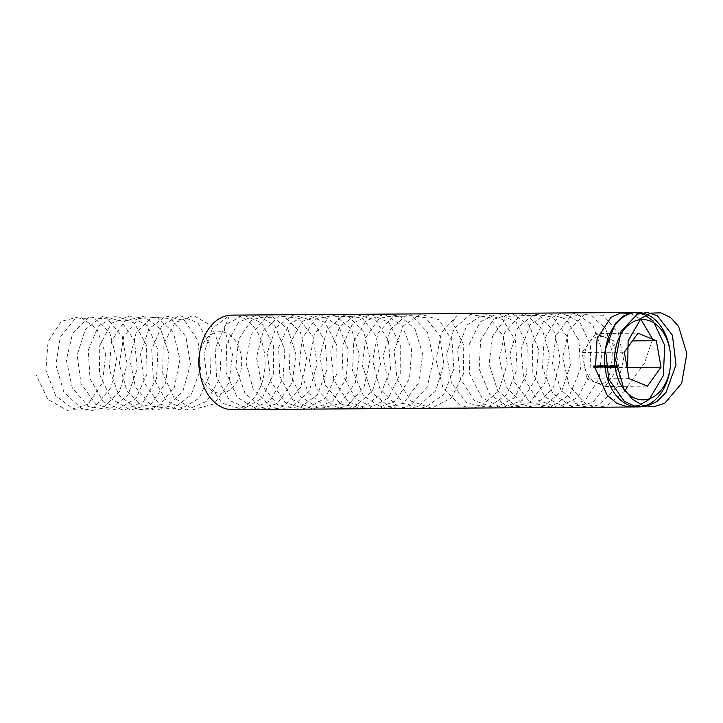 <?xml version="1.0" encoding="UTF-8"?>
<svg xmlns="http://www.w3.org/2000/svg" width="723" height="723" viewBox="0 0 723 723"><rect width="100%" height="100%" fill="white"/><g stroke="black" fill="none" stroke-linecap="round" stroke-linejoin="round"><path stroke-width="0.54" stroke-dasharray="3.62 2.71" d="M614.442 366.733L614.595 367.817L615.309 367.817L614.704 367.555L615.156 366.489L614.523 365.757L615.318 365.467L615.39 367.528L616.113 367.528L615.327 366.733L615.752 365.711L614.152 366.335L615.363 365.702L614.568 365.992L615.752 366.181L615.526 366.633L614.442 366.733L615.237 366.444M615.625 366.868L615.951 366.2L614.83 367.157L615.625 366.868M613.158 365.684L613.954 367.546L613.032 367.853L614.134 366.516L613.466 365.476L612.363 365.965L613.158 365.684M610.899 365.784L611.595 365.522L610.601 365.522L611.477 367.582L611.269 366.163L610.104 366.073L611.64 365.784M610.845 366.073L609.805 365.811L610.845 367.293L611.649 367.013L610.628 367.636L610.275 367.266L611.08 366.977M610.275 367.266L610.673 367.871L611.477 367.582L611.848 367.013L611.043 367.302L610.474 366.453L611.269 366.163M608.947 365.711L609.742 367.573L608.82 367.88L609.923 366.543L609.254 365.504L608.151 365.992L608.947 365.711M606.172 366.814L606.461 367.899L606.805 367.374L606.1 365.811L606.895 365.522L606.525 366.109L607.32 366.172L607.23 367.374L606.724 367.085L607.266 367.609L607.519 366.163L606.895 365.522L605.729 366.389L606.949 365.757L606.145 366.046L607.103 366.552L606.172 366.814L606.977 366.525M607.401 367.076L606.425 367.664L607.401 367.076M607.266 367.609L606.461 367.899L607.266 367.609M603.678 366.805L603.832 367.89L604.545 367.88L603.94 367.627L604.392 366.552L603.759 365.82L604.555 365.54L604.627 367.6L605.35 367.6L604.564 366.805L604.988 365.784L603.389 366.407L604.6 365.775L603.804 366.064L604.997 366.254L603.678 366.805L604.473 366.516M604.862 366.941L605.187 366.272L604.067 367.221L604.862 366.941M601.4 365.585L601.473 367.094L602.015 367.112L602.105 365.576L601.916 366.877L601.4 365.585L600.406 365.874L601.202 365.585M600.406 365.874L600.668 367.383L602.268 366.498M601.464 366.787L601.301 365.865L601.265 366.769L601.916 366.877L600.741 366.678L601.545 366.389M598.481 365.603L598.554 367.112L599.069 367.139L599.945 366.624L599.765 365.594L599.611 366.895L599.123 365.603L598.969 366.895L598.481 365.603L597.478 365.892L598.283 365.603M597.478 365.892L597.749 367.401L599.313 366.85L598.517 367.139L598.897 367.42L599.945 366.624L599.15 366.913L598.96 365.883L599.765 365.594M598.96 365.883L598.933 366.814L599.611 366.895L598.472 366.742L599.277 366.462M598.472 366.742L598.129 365.883L598.301 366.85L599.096 366.561L598.165 367.185L597.677 365.892M596.837 365.612L597.008 367.682L596.837 365.612L595.842 365.901L596.638 365.612M594.442 365.63L594.595 367.691L595.607 367.691L594.767 367.456L594.649 366.796L595.327 366.787L594.442 365.63L593.42 365.919L594.225 365.63M586.805 378.924L605.16 386.425L618.807 367.465L616.448 354.234A23.624 16.512 -90.4 0 1 611.983 376.945A23.624 16.512 -90.4 0 1 595.987 382.675A23.624 16.512 89.6 0 1 584.446 365.693A23.624 16.512 -90.4 0 1 588.911 342.982L582.087 352.463L586.805 378.924L629.055 378.653M582.087 352.463L624.338 352.182M595.978 365.829L596.493 366.037L595.933 365.594L595.544 366.362L596.204 367.157L596.565 366.371L595.734 366.308L595.978 365.829L594.93 366.597L595.978 365.829M595.752 366.588L594.93 366.597L595.933 365.594L594.749 366.651L595.4 367.438L596.547 366.308M598.002 365.603L597.189 366.362L598.373 367.673L598.002 365.603L597.008 365.892L597.813 365.612M597.008 365.892L596.385 366.651L596.981 367.429L598.048 366.904L597.243 367.194L597.379 367.953L598.183 367.673M600.795 365.585L600.045 365.992L600.768 367.121L600.994 365.585L599.991 365.874L600.768 365.775M599.973 366.064L599.25 366.281L599.584 366.706L600.379 366.416M599.584 366.706L600.885 366.805L599.891 367.176L600.379 366.651M599.575 366.941L599.973 367.411L601.138 366.787L600.334 367.076L600.244 366.525L600.994 365.585M602.566 365.576L602.639 367.085L603.181 367.112L603.271 365.576L603.081 366.868L602.566 365.576L601.572 365.865L602.376 365.576M601.572 365.865L601.843 367.374L603.434 366.498M602.639 366.778L602.467 365.856L602.44 366.76L603.081 366.868L601.916 366.669L602.711 366.389M605.368 366.163L606.109 367.618L606.344 366.154L605.738 365.531L605.368 366.163L605.738 365.531L604.943 365.82L604.573 366.453L605.368 366.163M605.35 366.977L604.943 365.82L604.573 366.453L605.314 367.908L606.452 367.085L605.35 366.977L606.154 366.688M607.781 365.711L608.567 367.582L607.654 367.89L608.757 366.552L608.079 365.513L606.977 366.001L607.781 365.711M610.574 366.136L610.013 366.136M612.589 365.513L611.821 366.019L612.815 367.546L612.589 365.513L611.595 365.802L612.399 365.513M614.785 366.109L614.225 366.109M616.204 365.657L616.99 367.528L616.077 367.835L617.18 366.498L616.502 365.458L615.4 365.946L616.204 365.657M595.734 333.493L588.911 342.982A23.624 16.512 -90.4 0 1 604.916 337.243L595.734 333.493L637.984 333.222M231.758 315.12A47.257 33.023 -90.4 0 1 265.088 362.151A47.257 33.023 -90.4 0 1 232.372 409.616M669.823 349.462A47.257 33.023 -90.4 0 1 669.959 369.561M199.223 356.05A30.718 21.464 -90.4 0 1 214.93 332.652A30.718 21.464 -90.4 0 1 241.075 355.255A30.718 21.464 -90.4 0 1 225.178 392.363A30.718 21.464 -90.4 0 1 199.304 369.119M614.089 340.994L604.916 337.243A23.624 16.512 -90.4 0 1 616.448 354.234L614.089 340.994L632.471 340.876M618.807 367.465L627.049 367.411M605.16 386.425L647.41 386.154M593.42 365.919L593.791 367.98L594.595 367.691M593.791 367.98L595.607 367.691M594.803 367.971L595.562 367.447M594.767 367.736L593.963 367.745L594.767 367.456M593.963 367.745L593.845 367.076L594.649 366.796M593.845 367.076L595.327 366.787M594.532 367.076L595.282 366.552M594.487 366.841L593.8 366.841L594.604 366.552M593.8 366.841L593.637 365.919M595.508 366.353L596.312 366.064M595.698 366.326L596.493 366.037M595.128 365.883L594.749 366.651L595.128 365.883M595.4 367.438L595.761 366.66L595.4 367.438M595.354 367.203L594.975 366.832L596.394 366.543L595.354 367.203M594.975 366.832L595.77 366.552M595.598 366.832L596.394 366.543M595.842 365.901L596.213 367.962L597.008 367.682M596.213 367.962L597.207 367.673M596.403 367.962L596.041 365.901M597.053 366.118L597.849 365.838M596.71 365.874L596.385 366.651L596.71 365.874M597.379 367.953L598.373 367.673M597.578 367.953L597.207 365.892M597.144 366.624L596.954 367.194L596.773 366.109L596.954 367.194L597.758 366.904L597.569 365.82L597.758 366.904L597.939 366.344L597.144 366.624M596.583 366.651L597.569 365.82L596.583 366.651M597.749 367.401L598.554 367.112M597.948 367.401L598.743 367.112M597.903 367.167L598.707 366.877M598.897 367.42L599.15 366.913L598.897 367.42M598.771 365.883L599.566 365.594M598.319 365.883L599.123 365.603M598.129 365.883L598.924 365.603M600.09 366.823L600.885 366.543M600.099 366.886L600.894 366.606M599.385 366.968L600.189 366.678M599.963 366.308L600.768 366.019M599.448 366.29L600.424 365.802L599.448 366.29M600.045 366.588L600.84 366.299M600.668 367.383L601.473 367.094M600.867 367.374L601.672 367.094M600.831 367.167L601.626 366.877M601.301 365.865L602.105 365.576M601.102 365.865L601.907 365.585M600.741 366.678L600.596 365.874M601.843 367.374L602.639 367.085M602.042 367.374L602.837 367.085M601.997 367.157L602.801 366.877M602.467 365.856L603.271 365.576M602.277 365.856L603.072 365.576M601.916 366.669L601.771 365.865M603.759 365.82L603.389 366.407L603.759 365.82M603.488 366.832L604.283 366.543M603.832 367.89L604.627 367.6M604.545 367.88L605.35 367.6M604.5 367.618L605.305 367.329M603.94 367.627L604.744 367.338M603.768 367.085L604.564 366.805M604.193 366.073L604.988 365.784M604.952 366.977L605.747 366.688M604.79 367.392L605.594 367.103M605.314 367.908L605.648 367.374L605.314 367.908M605.54 366.444L606.344 366.154M605.35 366.444L604.988 366.055L605.124 366.85L605.919 366.561L605.784 365.766L606.145 366.154L605.35 366.444M604.762 366.453L605.784 365.766L604.762 366.453M605.458 367.374L606.254 367.085L605.458 367.374M604.988 367.383L605.973 366.796L604.988 367.383M606.1 365.811L605.729 366.389L606.1 365.811M606.236 367.049L607.031 366.769M606.263 367.049L607.067 366.76M606.109 367.347L606.913 367.058M605.919 367.374L606.724 367.085M606.525 366.959L607.32 366.678M606.714 366.453L607.519 366.163M606.977 366.85L607.654 367.89L607.953 366.841L606.977 366.001L606.977 366.85L607.781 366.561M607.953 366.841L608.757 366.552M607.609 367.655L607.329 366.037L607.609 367.655L608.414 367.365L608.124 365.757L608.414 367.365L608.558 366.561L607.763 366.841L607.609 367.655M607.175 366.85L608.124 365.757L607.175 366.85M607.383 367.51L608.179 367.23M608.151 366.841L608.82 367.88L609.128 366.832L608.151 365.992L608.151 366.841L608.947 366.552M609.128 366.832L609.923 366.543M608.784 367.646L608.495 366.028L608.784 367.646L609.579 367.356L609.299 365.748L609.579 367.356L609.733 366.552L608.929 366.832L608.784 367.646M608.35 366.841L609.299 365.748L608.35 366.841M608.549 367.501L609.353 367.221M609.209 366.425L610.049 366.371M609.254 366.66L610.619 366.371M610.799 365.802L611.595 365.522M609.805 365.811L610.601 365.522M609.86 365.992L610.655 365.711M610.311 366.579L611.107 366.29M610.085 367.293L610.89 367.004M610.673 367.871L611.043 367.302L610.673 367.871M611.595 365.802L611.685 366.299L612.489 366.019M611.685 366.299L611.025 366.308L611.821 366.019M611.025 366.308L612.679 366.01L612.996 367.618L612.706 366.001L613.511 365.721L613.944 366.525L613.565 367.194L613.511 365.721L612.562 366.814L612.706 366.001M611.071 366.57L612.02 367.835L612.815 367.546M612.02 367.835L612.95 367.546M612.155 367.835L611.929 366.561L612.724 366.281M611.929 366.561L612.923 366.281M612.119 366.561L612.878 366.01M612.074 366.299L611.794 365.802M611.315 366.57L611.866 367.311L611.315 366.57L612.535 366.281L612.661 367.022L612.11 366.281M611.73 366.57L612.535 366.281M611.866 367.311L612.661 367.022M612.363 366.814L613.032 367.853L613.339 366.805L612.363 365.965L612.363 366.814L613.158 366.525M613.339 366.805L614.134 366.516M613.14 366.805L612.996 367.618L613.944 366.525L613.14 366.805M612.761 367.474L613.565 367.194M613.42 366.398L614.261 366.344M613.466 366.633L614.83 366.344M614.523 365.757L614.152 366.335L614.523 365.757M614.243 366.76L615.047 366.471M614.595 367.817L615.39 367.528M615.309 367.817L616.113 367.528M615.264 367.546L616.068 367.266M614.704 367.555L615.508 367.266M614.532 367.022L615.327 366.733M614.948 366.001L615.752 365.711M615.409 366.796L616.077 367.835L616.376 366.787L615.4 365.946L615.409 366.796L616.204 366.507M616.376 366.787L617.18 366.498M616.032 367.6L615.752 365.983L616.032 367.6L616.836 367.311L616.547 365.693L616.836 367.311L616.981 366.498L616.032 367.6M615.598 366.796L616.547 365.693L615.598 366.796M615.806 367.456L616.602 367.167M630.772 313.448L641.111 319.575M652.616 339.204L644.491 363.181L627.618 386.281M625.034 390.781L606.94 405.847L596.303 407.121L585.856 403.94L569.2 385.784L562.738 358.084L568.486 331.098L583.922 314.794L602.964 315.21L618.183 332.191L623.569 359.467L616.746 386.95L599.855 404.473L589.372 407.257L578.752 405.576L560.858 389.842L552.417 363.091L556.15 335.219L570.302 316.538L589.254 313.954L605.612 328.423L612.95 354.604L608.16 382.81L592.643 402.621L571.739 406.715L552.797 393.574L542.449 368.061L544.121 339.62L556.818 318.762L575.463 313.204L592.77 325.007L601.97 349.805L599.259 378.436L585.269 400.307L564.78 407.347L544.997 396.945L532.833 372.951L532.417 344.247L543.506 321.437L561.626 312.969L579.692 321.97L590.628 345.115L590.022 373.854L577.704 397.551L557.849 407.456L537.415 399.909L523.569 377.695L521.048 349.037L530.402 324.537L547.79 313.249L566.398 319.349L578.96 340.596L580.442 369.119L569.923 394.387L550.899 407.058L530.022 402.44L514.631 382.25L510.031 353.963L517.541 328.025L533.999 314.035L552.932 317.18L566.959 336.285L570.51 364.293L561.879 390.854L543.895 406.145L533.267 407.564L522.801 404.519L506.019 386.57L499.376 358.951L504.943 331.866L520.271 315.336L539.313 315.481L554.649 332.246L560.208 359.43L553.574 386.986L536.791 404.735L526.326 407.655L515.707 406.109L497.704 390.601L489.082 363.958L492.634 336.023L506.66 317.135L525.585 314.27L542.042 328.504L549.552 354.568L544.961 382.829L529.57 402.838L508.694 407.203L489.67 394.306L479.15 368.92L480.632 340.443L493.185 319.394L511.794 313.565L529.182 325.124L538.545 349.778L536.023 378.427L522.187 400.479L501.744 407.781L481.889 397.641L469.57 373.8L468.956 345.079L479.9 322.106L497.957 313.384L516.077 322.124L527.175 345.106L526.76 373.836L514.604 397.686L494.812 407.853L474.324 400.569L460.334 378.527L457.623 349.896L466.814 325.242L484.13 313.71L502.774 319.539L515.472 340.596L517.144 369.091L506.796 394.487L487.853 407.401L466.95 403.054L451.432 383.063L446.642 354.821L453.972 328.766L470.33 314.541L489.29 317.415L503.443 336.312L507.175 364.265L498.734 390.926L480.84 406.443L470.23 407.998L459.747 405.088L442.847 387.356L436.023 359.81L441.401 332.643L456.62 315.888L452.471 322.277L463.714 345.088L463.488 373.809L451.495 397.822L431.776 408.233L411.242 401.22L397.099 379.358L394.198 350.745L403.226 325.956L420.461 314.171L439.141 319.738L451.983 340.605L453.845 369.064L443.66 394.586L424.817 407.745L403.886 403.669L388.233 383.877L383.253 355.68L390.411 329.516L406.669 315.056L425.639 317.65L439.918 336.34L443.841 364.22L435.58 390.989L417.795 406.742L407.185 408.432L396.683 405.657L379.674 388.143L372.661 360.678L377.867 333.42L392.969 316.448L412.002 316.041L427.555 332.354L433.484 359.358L427.212 387.067L410.673 405.242L400.253 408.432L389.607 407.157L371.414 392.119L362.431 365.684L365.603 337.623L379.376 318.328L398.265 314.921L414.903 328.676L422.756 354.505L418.545 382.856L403.425 403.253L382.612 408.161L363.425 395.752L352.562 370.637L353.664 342.087L365.937 320.678L384.455 314.306L401.997 325.359L411.685 349.733L409.552 378.418L396.005 400.822L375.671 408.649L355.68 399.015L343.045 375.49L342.051 346.76L352.679 323.461L370.619 314.216L388.857 322.431L400.253 345.079L400.217 373.791L388.387 397.948L368.73 408.622L348.152 401.871L333.872 380.19L330.782 351.595L339.647 326.679L356.791 314.641L375.508 319.937L388.486 340.614L390.547 369.028L380.533 394.677L361.771 408.079L340.813 404.274L325.034 384.681L319.864 356.538L326.85 330.266L343.018 315.562L361.997 317.894L376.403 336.376L380.506 364.184L372.417 391.053L354.74 407.031L344.148 408.866L333.628 406.218L316.502 388.929L309.308 361.545L314.324 334.198L329.317 316.999L348.35 316.322L364.012 332.408L370.113 359.313L364.031 387.103L347.618 405.486L337.216 408.811L326.561 407.682L308.269 392.869L299.114 366.543L302.097 338.427L315.734 318.924L334.604 315.246L351.333 328.766L359.358 354.469L355.327 382.874L340.352 403.461L319.575 408.631L300.298 396.475L289.272 371.486L290.185 342.91L302.313 321.319L320.795 314.686L338.4 325.486L348.251 349.706L346.308 378.409L332.914 400.985L312.634 409.073L292.58 399.702L279.792 376.331L278.608 347.609L289.073 324.148L306.959 314.641L325.242 322.594L336.791 345.07L336.945 373.773L325.269 398.075L305.693 409.001L285.07 402.512L270.646 381.012L267.365 352.453L276.059 327.392L293.131 315.111L311.884 320.135L324.989 340.623L327.239 369.001L317.397 394.767L298.726 408.414L277.749 404.88L261.834 385.486L256.484 357.406L263.289 331.017L279.358 316.087L298.355 318.138L312.878 336.403L317.171 364.148L309.263 391.107L291.694 407.32L281.111 409.29L270.574 406.778L253.33 389.706L245.956 362.404L250.791 334.975L265.666 317.569L284.69 316.611L300.461 332.472L306.742 359.277L300.84 387.13L284.555 405.73L274.18 409.191L263.515 408.197L245.124 393.619L235.797 367.401L238.59 339.232L252.101 319.53L270.935 315.589L287.754 328.857L295.951 354.442L292.11 382.883L277.271 403.66L256.529 409.101L237.18 397.198L225.992 372.345L226.715 343.741L238.689 321.961L257.126 315.065L274.803 325.612L284.808 349.688L283.064 378.4L269.815 401.138L249.589 409.498L229.48 400.388L216.538 377.171L215.156 348.45L225.477 324.835L243.29 315.065L261.627 322.756L273.321 345.07L273.674 373.746L262.16 398.192L242.657 409.372L221.988 403.154L207.429 381.843L203.949 353.312L212.481 328.115L229.462 315.58L224.184 328.956L232.544 354.406L228.893 382.883L214.198 403.859L193.493 409.57L174.062 397.912L162.702 373.195L163.235 344.573L175.074 322.621L193.457 315.454L211.206 325.739L221.374 349.661L219.81 378.391L206.724 401.301L186.552 409.914L166.38 401.066L153.285 378.012L151.722 349.299L161.871 325.522L179.62 315.499L198.003 322.928L209.851 345.061L210.393 373.719L199.042 398.319L179.62 409.742L158.915 403.796L144.202 382.666L140.542 354.162L148.902 328.848L165.802 316.059L184.609 320.551L197.994 340.65L200.614 368.929L191.125 394.939L172.643 409.064L151.622 406.082L135.454 387.094L129.724 359.132L136.177 332.535L152.038 317.135L171.062 318.635L185.82 336.484L190.483 364.076L182.937 391.224L165.585 407.88L155.038 410.122L144.473 407.889L127.004 391.26L119.268 364.139L123.732 336.547L138.373 318.707L157.379 317.198L173.348 332.598L179.991 359.204L174.46 387.194L158.427 406.199L148.098 409.932L137.424 409.209L118.843 395.12L109.173 369.128L111.586 340.849L124.835 320.759L143.615 316.267L160.605 329.055L169.137 354.378L165.675 382.892L151.116 404.049L130.456 410.031L110.953 398.617L99.431 374.053L99.765 345.404L111.45 323.271L129.788 315.843L147.6 325.874L157.93 349.643L156.566 378.373L143.624 401.446L123.516 410.33L103.29 401.735L90.041 378.852L88.278 350.14L98.274 326.218L115.951 315.942L134.388 323.1L146.38 345.061L147.103 373.692L135.924 398.427L116.575 410.113L95.834 404.428L80.985 383.479L77.135 355.02L85.323 329.571L102.133 316.547L120.976 320.759L134.487 340.669L137.298 368.902L127.98 395.02L109.598 409.39L88.558 406.669L72.264 387.889L66.353 359.991L72.625 333.294L88.378 317.659L107.411 318.888L122.286 336.52L127.131 364.04L119.774 391.27L102.53 408.152L92.002 410.528L81.419 408.441L63.841 392.038L55.924 364.998L60.208 337.334L74.722 319.277L93.719 317.505L109.797 332.67L116.611 359.168L111.27 387.212L95.355 406.425L85.061 410.293L74.379 409.715L55.707 395.861L45.856 369.986L48.089 341.663L61.202 321.374L79.946 316.611L97.018 329.155L105.721 354.351L102.449 382.892L88.034 404.238L67.411 410.483L47.835 399.331L36.15 374.903M597.813 366.66L598.617 366.371M599.747 366.742L600.551 366.453M600.307 366.85L601.102 366.561M600.244 366.525L601.048 366.245M600.027 366.516L600.831 366.227M599.738 366.507L600.533 366.227M595.779 365.621L594.984 365.901M596.33 367.13L595.526 367.42M595.897 365.847L595.092 366.136M596.24 366.904L595.445 367.185M597.415 365.603L596.611 365.883M597.867 367.13L597.062 367.42M597.813 366.895L597.017 367.185M597.514 365.829L596.71 366.118M599.159 367.121L598.355 367.411M599.81 367.112L599.005 367.401M599.665 366.886L598.861 367.176M599.024 366.886L598.228 367.176M600.217 365.585L599.412 365.874M600.795 366.868L600 367.157M600.949 367.094L600.153 367.383M600.334 365.82L599.539 366.1M602.114 367.103L601.319 367.383M601.979 366.868L601.175 367.157M603.289 367.094L602.485 367.374M603.145 366.859L602.349 367.148M604.428 365.558L603.624 365.847M604.527 365.784L603.723 366.073M604.862 366.688L604.057 366.977M604.97 366.923L604.166 367.212M606.236 367.6L605.44 367.88M605.612 365.549L604.808 365.838M606.145 367.365L605.341 367.655M605.892 366.814L605.097 367.094M606.01 366.552L605.205 366.832M605.711 365.784L604.907 366.064M606.769 365.54L605.973 365.829M606.868 365.775L606.073 366.055M607.175 366.543L606.38 366.832M607.293 367.365L606.489 367.646M607.374 367.591L606.579 367.88M607.962 365.531L607.157 365.82M608.468 367.356L607.672 367.646M608.07 365.766L607.266 366.046M609.128 365.531L608.332 365.811M609.643 367.347L608.838 367.636M609.236 365.757L608.441 366.037M611.513 367.329L610.718 367.618M611.622 367.564L610.818 367.844M613.339 365.495L612.544 365.784M613.854 367.32L613.05 367.609M613.447 365.73L612.652 366.01M615.192 365.486L614.387 365.775M615.291 365.721L614.487 366.001M615.625 366.615L614.821 366.904M615.734 366.85L614.93 367.139M616.385 365.476L615.58 365.766M616.891 367.302L616.095 367.591M616.493 365.702L615.689 365.992"/><path stroke-width="1.08" d="M624.338 352.182L629.055 378.653L647.41 386.154L661.048 367.185L656.339 340.723L637.984 333.222L624.338 352.182M670.176 368.052L669.959 369.561A47.257 33.023 -90.4 0 1 637.93 406.968A47.257 33.023 -90.4 0 1 605.63 371.188A47.257 33.023 -90.4 0 1 629.462 313.881A47.257 33.023 -90.4 0 1 637.315 312.472A47.257 33.023 -90.4 0 1 669.823 349.462L670.067 350.962A40.163 28.07 89.6 0 0 636.113 320.596A40.163 28.07 89.6 0 0 615.499 369.435A40.163 28.07 89.6 0 0 643.325 399.846A40.163 28.07 89.6 0 0 670.176 368.052A40.163 28.07 89.6 0 0 670.067 350.962M637.93 406.968L232.372 409.616A47.257 33.023 -90.4 0 1 199.864 372.625A47.257 33.023 -90.4 0 1 199.729 352.526A47.257 33.023 -90.4 0 1 223.895 316.529A47.257 33.023 -90.4 0 1 231.758 315.12L637.315 312.472M199.864 372.625L199.304 369.119A30.718 21.464 -90.4 0 1 199.223 356.05L199.729 352.526M632.471 340.876L656.339 340.723M627.049 367.411L661.048 367.185M627.591 371.044L628.106 340.885L641.084 318.4L650.583 313.158L660.75 312.806L670.447 317.388L678.599 326.407L686.85 353.619L681.681 383.289L664.753 403.253L653.782 406.769L642.566 405.323L632.209 399.069L623.768 388.658L615.616 360.09L621.003 331.342L637.279 314.207L647.374 312.472L657.315 315.716L672.435 335.246L676.005 364.799L666.1 392.255L657.035 401.509L646.335 406.353L635.065 406.29L624.365 401.319L608.757 379.214L605.458 349.119L615.372 323.362L624.048 315.617L633.99 312.526L644.076 314.397L653.212 321.048L664.717 345.44L663.334 375.698L649.191 399.421L638.843 405.567L627.618 406.877L616.647 403.235L607.031 395.011L595.418 368.703L597.09 338.726L610.917 317.397L620.605 312.96L630.772 313.448M641.111 319.575L652.616 339.204M627.618 386.281L625.034 390.781"/></g></svg>
